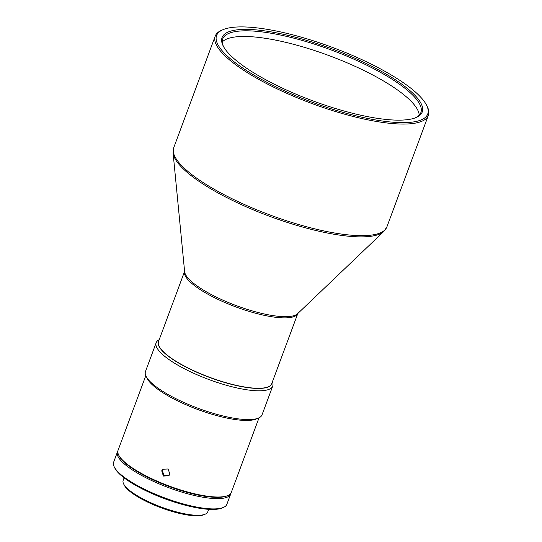 <?xml version="1.0" encoding="UTF-8"?>
<svg xmlns="http://www.w3.org/2000/svg" width="542" height="542" viewBox="0 0 542 542"><rect width="100%" height="100%" fill="white"/><g stroke="black" fill="none" stroke-linecap="round" stroke-linejoin="round"><path stroke-width="0.81" d="M222.274 41.944A105.704 27.432 -159.6 0 1 247.714 36.538A105.704 27.432 -159.6 0 1 388.438 83.949A105.704 27.432 -159.6 0 1 419.217 115.189M158.501 341.562A60.399 15.671 20.4 0 0 175.832 361.155A60.399 15.671 20.4 0 0 234.943 385.03A60.399 15.671 20.4 0 0 271.725 383.668L297.829 313.479A60.399 15.671 20.4 0 1 260.716 314.536A60.399 15.671 20.4 0 1 202.01 290.756A60.399 15.671 20.4 0 1 184.598 271.386L158.501 341.562M223.209 29.593L221.915 30.135A113.698 29.505 20.4 0 0 215.235 36.104A113.698 29.505 20.4 0 0 247.863 72.987A113.698 29.505 20.4 0 0 359.122 117.932A113.698 29.505 20.4 0 0 428.363 115.371A113.698 29.505 20.4 0 0 427.211 106.483L426.581 105.229A112.628 29.227 20.4 0 0 395.403 77.499A112.628 29.227 20.4 0 0 223.209 29.593A112.628 29.227 20.4 0 0 248.913 72.045A112.628 29.227 20.4 0 0 372.273 119.348A112.628 29.227 20.4 0 0 426.581 105.229M223.5 46.537A105.704 27.432 -159.6 0 1 222.728 38.895A105.704 27.432 -159.6 0 1 249.815 30.88A105.704 27.432 -159.6 0 1 390.538 78.292A105.704 27.432 -159.6 0 1 420.87 112.58A105.704 27.432 -159.6 0 1 415.294 117.858M252.728 72.188A106.767 27.703 20.4 0 0 415.958 117.6A106.767 27.703 20.4 0 0 391.595 77.357A106.767 27.703 20.4 0 0 274.652 32.513A106.767 27.703 20.4 0 0 223.168 45.901A106.767 27.703 20.4 0 0 252.728 72.188M208.697 509.317L207.755 511.844A45.121 11.707 -159.6 0 1 206.854 513.152A45.121 11.707 -159.6 0 1 205.106 514.216A45.121 11.707 -159.6 0 1 161.38 507.088A45.121 11.707 -159.6 0 1 123.63 483.911A45.121 11.707 -159.6 0 1 123.169 480.388L124.111 477.854M158.467 341.643A60.399 15.671 20.4 0 0 175.533 361.168A60.399 15.671 20.4 0 0 234.869 385.186A60.399 15.671 20.4 0 0 271.691 383.75M272.402 381.846A62.181 16.138 -159.6 0 1 272.734 386.053A62.181 16.138 -159.6 0 1 234.706 387.422A62.181 16.138 -159.6 0 1 173.772 362.727A62.181 16.138 -159.6 0 1 156.177 342.707A62.181 16.138 -159.6 0 1 159.172 339.739M272.734 386.053L262.03 414.84A62.181 16.138 -159.6 0 1 258.371 418.106A62.181 16.138 -159.6 0 1 163.067 391.514A62.181 16.138 -159.6 0 1 146.103 376.351A62.181 16.138 -159.6 0 1 145.473 371.494L156.177 342.707M169.077 475.49L163.82 475.395L162.322 470.273L163.061 469.013M161.719 470.822L163.386 476.066L168.792 475.781L169.87 474.175L168.135 468.993L162.783 469.23L161.719 470.822M145.798 375.701L118.061 450.294A60.399 15.671 20.4 0 0 118.671 455.016A60.399 15.671 20.4 0 0 158.23 481.635A60.399 15.671 20.4 0 0 215.804 496.98A60.399 15.671 20.4 0 0 227.735 495.578A60.399 15.671 20.4 0 0 230.079 494.155A60.399 15.671 20.4 0 0 231.285 492.407L259.029 417.807M146.103 376.351L147.153 378.445A60.399 15.671 20.4 0 0 163.63 393.167A60.399 15.671 20.4 0 0 244.286 420.409A60.399 15.671 20.4 0 0 256.217 419L258.371 418.106M117.844 451.134A60.399 15.671 20.4 0 0 117.458 451.906A60.399 15.671 20.4 0 0 122.099 461.852A60.399 15.671 20.4 0 0 197.166 496.106A60.399 15.671 20.4 0 0 230.689 494.013A60.399 15.671 20.4 0 0 230.899 493.179M117.458 451.906L113.637 462.197A60.399 15.671 20.4 0 0 114.247 466.919A60.399 15.671 20.4 0 0 193.338 506.397A60.399 15.671 20.4 0 0 223.311 507.475A60.399 15.671 20.4 0 0 226.861 504.304L230.689 494.013M223.311 507.475L222.017 508.017A59.335 15.4 -159.6 0 1 192.573 506.953A59.335 15.4 -159.6 0 1 114.877 468.173L114.247 466.919M227.735 495.578L226.874 495.937A59.688 15.488 -159.6 0 1 169.036 486.513A59.688 15.488 -159.6 0 1 119.091 455.856L118.671 455.016M123.63 483.911L124.26 485.165A44.058 11.429 20.4 0 0 161.116 507.793A44.058 11.429 20.4 0 0 203.812 514.751L205.106 514.216M383.926 231.353A113.366 29.417 20.4 0 1 356.988 236.8A113.366 29.417 20.4 0 1 206.068 185.953A113.366 29.417 20.4 0 1 173.088 152.946L184.632 271.705A60.731 15.759 20.4 0 0 202.302 289.387A60.731 15.759 20.4 0 0 283.154 316.63A60.731 15.759 20.4 0 0 297.585 313.71L383.926 231.353L386.859 226.969A113.698 29.505 -159.6 0 1 317.619 229.53A113.698 29.505 -159.6 0 1 206.36 184.585A113.698 29.505 -159.6 0 1 173.731 147.702L215.235 36.104M173.088 152.946L173.731 147.702M386.859 226.969L428.363 115.371"/></g></svg>
